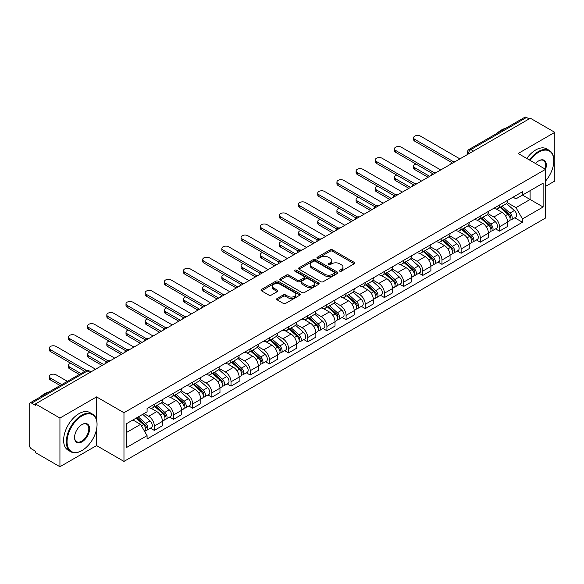 <?xml version="1.0" encoding="UTF-8"?>
<svg xmlns="http://www.w3.org/2000/svg" width="584" height="584" viewBox="0 0 584 584"><rect width="100%" height="100%" fill="white"/><g stroke="black" fill="none" stroke-linecap="round" stroke-linejoin="round"><path stroke-width="0.88" d="M339.727 271.173A1.197 0.686 0 0 0 341.414 271.173L354.233 263.771A1.708 0.986 0 0 0 354.736 263.07A1.708 0.986 0 0 0 354.233 262.377L332.515 249.835A1.708 0.986 0 0 0 330.106 249.835L317.287 257.237A1.197 0.686 0 0 0 316.937 257.726A1.197 0.686 0 0 0 317.287 258.216A1.197 0.686 0 0 0 318.974 258.216L320.631 257.259A5.46 3.154 0 0 1 328.354 257.259L330.164 258.303A5.46 3.154 0 0 1 331.763 260.53A5.46 3.154 0 0 1 330.164 262.763L328.507 263.72A1.197 0.686 0 0 0 328.157 264.209A1.197 0.686 0 0 0 328.507 264.691A1.197 0.686 0 0 0 330.194 264.691L331.858 263.734A5.46 3.154 0 0 1 339.574 263.734L341.385 264.778A5.46 3.154 0 0 1 342.983 267.012A5.46 3.154 0 0 1 341.385 269.239L339.727 270.195A1.197 0.686 0 0 0 339.377 270.684A1.197 0.686 0 0 0 339.727 271.173L339.727 270.195M277.137 298.461A1.708 0.986 0 0 0 276.641 299.154A1.708 0.986 0 0 0 277.137 299.855L283.233 303.373A1.708 0.986 0 0 0 285.642 303.373L299.884 295.154A1.708 0.986 0 0 0 300.38 294.453A1.708 0.986 0 0 0 299.884 293.759L278.166 281.218A1.708 0.986 0 0 0 275.75 281.218L261.515 289.438A1.708 0.986 0 0 0 261.012 290.138A1.708 0.986 0 0 0 261.515 290.832L268.874 295.081A1.708 0.986 0 0 0 271.29 295.081L277.378 291.562A1.708 0.986 0 0 0 277.882 290.868A1.708 0.986 0 0 0 277.378 290.168L273.728 288.065A4.562 2.635 0 0 1 272.392 286.197A4.562 2.635 0 0 1 275.21 283.766A4.562 2.635 0 0 1 280.181 284.335L294.482 292.591A4.562 2.635 0 0 1 295.818 294.453A4.562 2.635 0 0 1 293 296.891A4.562 2.635 0 0 1 288.029 296.314L285.642 294.942A1.708 0.986 0 0 0 283.233 294.942L277.137 298.461L277.137 299.855M123.969 412.727L96.557 396.901L59.933 418.049L35.471 403.931L530.338 118.216L554.8 132.342L518.169 153.49L545.58 169.316L123.969 412.727L123.969 461.411L545.58 218L545.58 169.316A10.607 6.125 -60 0 0 538.82 160.797L538.82 160.797A10.607 6.125 -60 0 0 535.564 163.535M320.755 281.707A1.708 0.986 0 0 0 323.171 281.707L337.406 273.487A1.708 0.986 0 0 0 337.902 272.794A1.708 0.986 0 0 0 337.406 272.093L315.688 259.559A1.708 0.986 0 0 0 313.272 259.559L299.037 267.779A1.708 0.986 0 0 0 298.534 268.472A1.708 0.986 0 0 0 299.037 269.166L320.755 281.707M295.351 271.429A1.197 0.686 0 0 1 296.562 271.596L296.562 270.18L318.645 282.926A1.708 0.986 0 0 1 319.141 283.62A1.708 0.986 0 0 1 318.645 284.32L304.403 292.54A1.708 0.986 0 0 1 301.994 292.54L280.276 279.999L280.276 278.604A1.708 0.986 0 0 0 279.772 279.305A1.708 0.986 0 0 0 280.276 279.999M280.276 278.604L286.372 275.086A1.708 0.986 0 0 1 288.781 275.086L297.592 280.174A1.708 0.986 0 0 0 300.001 280.174L304.045 277.838A1.708 0.986 0 0 0 304.541 277.144A1.708 0.986 0 0 0 304.045 276.451L294.876 271.151A1.197 0.686 0 0 1 294.526 270.669A1.197 0.686 0 0 1 295.263 270.027A1.197 0.686 0 0 1 296.562 270.18M59.933 418.049L59.933 466.733L35.471 452.615L35.471 451.191L31.66 448.994A3.475 2.007 -120 0 1 29.2 444.738L29.2 404.566A3.475 2.007 -120 0 1 29.923 402.975L85.6 370.825A3.475 2.007 60 0 1 87.337 371.001L31.66 403.15A3.475 2.007 -120 0 0 29.923 402.975M545.58 186.347L554.8 181.025L554.8 132.342M59.933 466.733L96.557 445.585L123.969 461.411M35.471 403.931L35.471 405.347L31.66 403.15M473.427 151.073L470.85 149.584A3.475 2.007 60 0 0 469.105 149.416L524.79 117.267A3.475 2.007 60 0 1 526.527 117.435L470.85 149.584A3.475 2.007 120 0 0 468.39 153.84L468.39 153.986M529.111 118.924L526.527 117.435M499.488 205.013A7.993 4.614 60 0 1 497.831 208.597L505.941 203.918A7.993 4.614 -120 0 0 507.598 200.327M487.976 213.62L493.83 217.007A7.993 4.614 60 0 1 499.488 226.796L507.598 222.11A7.993 4.614 -120 0 0 501.948 212.321L496.137 208.97M507.598 222.11L507.598 226.446L499.488 231.125L495.597 228.877M497.831 208.597A7.993 4.614 60 0 1 493.896 208.24M499.488 226.796L499.488 231.125M480.311 216.08A7.993 4.614 60 0 1 478.654 219.672L486.771 214.985A7.993 4.614 -120 0 0 488.421 211.401M476.42 239.951L480.311 242.199L488.421 237.513L488.421 233.184A7.993 4.614 -120 0 0 482.771 223.387L476.96 220.037M478.654 219.672A7.993 4.614 60 0 1 474.719 219.307M468.799 224.694L474.661 228.074A7.993 4.614 60 0 1 480.311 237.871L480.311 242.199M461.134 227.154A7.993 4.614 60 0 1 459.477 230.738L467.594 226.059A7.993 4.614 -120 0 0 469.251 222.468M457.243 251.025L461.134 253.266L469.251 248.587L469.251 244.258A7.993 4.614 -120 0 0 463.594 234.461L457.79 231.111M459.477 230.738A7.993 4.614 60 0 1 455.542 230.381M449.622 235.761L455.484 239.148A7.993 4.614 60 0 1 461.134 248.937L461.134 253.266M441.964 238.221A7.993 4.614 60 0 1 440.307 241.812L448.417 237.126A7.993 4.614 -120 0 0 450.074 233.542M438.073 262.092L441.964 264.34L450.074 259.654L450.074 255.325A7.993 4.614 -120 0 0 444.417 245.536L438.613 242.177M440.307 241.812A7.993 4.614 60 0 1 436.365 241.455M430.444 246.835L436.306 250.215A7.993 4.614 60 0 1 441.964 260.011L441.964 264.34M422.787 249.295A7.993 4.614 60 0 1 421.13 252.879L429.24 248.2A7.993 4.614 -120 0 0 430.897 244.608M418.896 273.166L422.787 275.407L430.897 270.728L430.897 266.399A7.993 4.614 -120 0 0 425.247 256.602L419.436 253.252M421.13 252.879A7.993 4.614 60 0 1 417.195 252.522M411.275 257.902L417.129 261.289A7.993 4.614 60 0 1 422.787 271.078L422.787 275.407M403.61 260.362A7.993 4.614 60 0 1 401.953 263.953L410.07 259.267A7.993 4.614 -120 0 0 411.72 255.683M399.719 284.233L403.61 286.481L411.72 281.795L411.72 277.466A7.993 4.614 -120 0 0 406.07 267.676L400.259 264.318M401.953 263.953A7.993 4.614 60 0 1 398.018 263.596M392.098 268.976L397.952 272.356A7.993 4.614 60 0 1 403.61 282.152L403.61 286.481M384.433 271.436A7.993 4.614 60 0 1 382.776 275.027L390.893 270.341A7.993 4.614 -120 0 0 392.55 266.749M380.542 295.307L384.433 297.548L392.55 292.869L392.55 288.54A7.993 4.614 -120 0 0 386.893 278.743L381.089 275.392M382.776 275.027A7.993 4.614 60 0 1 378.841 274.662M372.921 280.043L378.782 283.43A7.993 4.614 60 0 1 384.433 293.219L384.433 297.548M365.263 282.503A7.993 4.614 60 0 1 363.606 286.094L371.716 281.408A7.993 4.614 -120 0 0 373.373 277.823M361.372 306.374L365.263 308.622L373.373 303.935L373.373 299.607A7.993 4.614 -120 0 0 367.716 289.817L361.912 286.459M363.606 286.094A7.993 4.614 60 0 1 359.664 285.737M353.743 291.117L359.605 294.497A7.993 4.614 60 0 1 365.263 304.293L365.263 308.622M346.086 293.577A7.993 4.614 60 0 1 344.429 297.168L352.539 292.482A7.993 4.614 -120 0 0 354.196 288.89M342.195 317.448L346.086 319.689L354.196 315.01L354.196 310.681A7.993 4.614 -120 0 0 348.546 300.884L342.735 297.533M344.429 297.168A7.993 4.614 60 0 1 340.494 296.803M334.574 302.183L340.428 305.571A7.993 4.614 60 0 1 346.086 315.36L346.086 319.689M326.909 304.644A7.993 4.614 60 0 1 325.252 308.235L333.362 303.556A7.993 4.614 -120 0 0 335.019 299.964M323.018 328.515L326.909 330.763L335.019 326.076L335.019 321.748A7.993 4.614 -120 0 0 329.369 311.958L323.558 308.608M325.252 308.235A7.993 4.614 60 0 1 321.317 307.877M315.397 313.258L321.251 316.637A7.993 4.614 60 0 1 326.909 326.434L326.909 330.763M307.731 315.718A7.993 4.614 60 0 1 306.074 319.309L314.192 314.623A7.993 4.614 -120 0 0 315.849 311.031M303.841 339.589L307.731 341.837L315.849 337.151L315.849 332.822A7.993 4.614 -120 0 0 310.192 323.025L304.388 319.674M306.074 319.309A7.993 4.614 60 0 1 302.14 318.944M296.219 324.332L302.081 327.712A7.993 4.614 60 0 1 307.731 337.508L307.731 341.837M288.554 326.792A7.993 4.614 60 0 1 286.905 330.376L295.015 325.697A7.993 4.614 -120 0 0 296.672 322.105M284.671 350.656L288.562 352.904L296.672 348.217L296.672 343.888A7.993 4.614 -120 0 0 291.014 334.099L285.211 330.748M286.905 330.376A7.993 4.614 60 0 1 282.963 330.018M277.042 335.398L282.904 338.778A7.993 4.614 60 0 1 288.562 348.575L288.562 352.904M269.385 337.859A7.993 4.614 60 0 1 267.728 341.45L275.838 336.764A7.993 4.614 -120 0 0 277.495 333.172M265.494 361.73L269.385 363.978L277.495 359.291L277.495 354.962A7.993 4.614 -120 0 0 271.845 345.166L266.034 341.815M267.728 341.45A7.993 4.614 60 0 1 263.793 341.085M257.873 346.473L263.727 349.852A7.993 4.614 60 0 1 269.385 359.649L269.385 363.978M250.207 348.933A7.993 4.614 60 0 1 248.55 352.517L256.661 347.838A7.993 4.614 -120 0 0 258.318 344.246M246.317 372.804L250.207 375.045L258.318 370.365L258.318 366.037A7.993 4.614 -120 0 0 252.668 356.24L246.857 352.889M248.55 352.517A7.993 4.614 60 0 1 244.616 352.159M238.695 357.539L244.55 360.927A7.993 4.614 60 0 1 250.207 370.716L250.207 375.045M231.03 359.999A7.993 4.614 60 0 1 229.373 363.591L237.491 358.904A7.993 4.614 -120 0 0 239.148 355.32M227.139 383.87L231.03 386.119L239.148 381.432L239.148 377.103A7.993 4.614 -120 0 0 233.49 367.314L227.687 363.956M229.373 363.591A7.993 4.614 60 0 1 225.439 363.226M219.518 368.613L225.38 371.993A7.993 4.614 60 0 1 231.03 381.79L231.03 386.119M211.853 371.074A7.993 4.614 60 0 1 210.203 374.658L218.314 369.979A7.993 4.614 -120 0 0 219.971 366.387M207.97 394.945L211.861 397.186L219.971 392.506L219.971 388.178A7.993 4.614 -120 0 0 214.313 378.381L208.51 375.03M210.203 374.658A7.993 4.614 60 0 1 206.262 374.3M200.341 379.68L206.203 383.067A7.993 4.614 60 0 1 211.861 392.857L211.861 397.186M192.683 382.14A7.993 4.614 60 0 1 191.026 385.732L199.137 381.045A7.993 4.614 -120 0 0 200.794 377.461M188.793 406.011L192.683 408.26L200.794 403.573L200.794 399.244A7.993 4.614 -120 0 0 195.144 389.455L189.333 386.097M191.026 385.732A7.993 4.614 60 0 1 187.092 385.374M181.171 390.754L187.026 394.134A7.993 4.614 60 0 1 192.683 403.931L192.683 408.26M173.506 393.214A7.993 4.614 60 0 1 171.849 396.806L179.96 392.119A7.993 4.614 -120 0 0 181.617 388.528M169.615 417.086L173.506 419.327L181.617 414.647L181.617 410.318A7.993 4.614 -120 0 0 175.966 400.522L170.156 397.171M171.849 396.806A7.993 4.614 60 0 1 167.915 396.441M161.994 401.821L167.849 405.208A7.993 4.614 60 0 1 173.506 414.998L173.506 419.327M154.329 404.281A7.993 4.614 60 0 1 152.672 407.873L160.79 403.186A7.993 4.614 -120 0 0 162.447 399.602M150.438 428.152L154.329 430.401L162.447 425.714L162.447 421.385A7.993 4.614 -120 0 0 156.789 411.596L150.986 408.238M152.672 407.873A7.993 4.614 60 0 1 148.737 407.515M144.007 413.581L148.679 416.275A7.993 4.614 60 0 1 154.329 426.072L154.329 430.401M513.066 197.166L515.957 198.837L543.12 183.15L530.097 190.676L530.097 199.472L515.957 207.634L507.146 202.553M126.429 432.532L140.561 424.371L147.08 435.649L126.429 447.57L126.429 423.728L147.08 411.808L147.08 408.471L522.476 191.742L522.476 195.078L543.12 206.999L522.476 218.92L515.957 207.634M543.12 183.15L543.12 206.999M147.08 435.649L147.08 438.986L522.476 222.256L522.476 218.92M96.557 396.901L96.557 419.918M96.557 429.189L96.557 445.585M140.561 424.371L132.94 419.969M514.774 217.81L522.476 222.256M340.202 271.341L341.385 270.655A5.46 3.154 0 0 0 342.983 268.428L342.983 267.012M331.763 260.53L331.763 261.953A5.46 3.154 0 0 1 330.164 264.18L328.982 264.859M354.211 263.786L332.515 251.259A1.708 0.986 0 0 0 330.106 251.259L317.762 258.383M337.384 273.502L315.688 260.975A1.708 0.986 0 0 0 313.272 260.975L299.059 269.18M334.391 273.276A1.197 0.686 0 0 0 334.741 272.794A1.197 0.686 0 0 0 334.391 272.305L315.323 261.296A1.197 0.686 0 0 0 313.637 261.296L311.885 262.304A5.46 3.154 0 0 0 310.286 264.537A5.46 3.154 0 0 0 311.885 266.764L324.916 274.29A5.46 3.154 0 0 0 332.639 274.29L334.391 273.276L334.391 274.699A1.197 0.686 0 0 0 334.741 274.21L334.741 272.794M310.286 264.537L310.286 265.954A5.46 3.154 0 0 0 311.885 268.187L311.885 266.764M334.391 274.699L332.639 275.706A5.46 3.154 0 0 1 324.916 275.706L311.885 268.187M280.298 280.013L286.372 276.509L286.372 275.086M304.541 277.144L304.541 278.561A1.708 0.986 0 0 1 304.045 279.262L300.001 281.597A1.708 0.986 0 0 1 297.592 281.597L288.781 276.509A1.708 0.986 0 0 0 286.372 276.509M296.562 271.596L318.623 284.335M306.731 285.452A4.562 2.635 0 0 0 311.703 286.021A4.562 2.635 0 0 0 314.521 283.59A4.562 2.635 0 0 0 313.185 281.722L308.148 278.816A1.708 0.986 0 0 0 305.731 278.816L301.694 281.152A1.708 0.986 0 0 0 301.191 281.846A1.708 0.986 0 0 0 301.694 282.546L306.731 285.452L306.731 286.868A4.562 2.635 0 0 0 311.703 287.445A4.562 2.635 0 0 0 314.521 285.007L314.521 283.59M301.191 281.846L301.191 283.269A1.708 0.986 0 0 0 301.694 283.963L301.694 282.546M306.731 286.868L301.694 283.963M295.818 294.453L295.818 295.876A4.562 2.635 0 0 1 293 298.307A4.562 2.635 0 0 1 288.029 297.738L285.642 296.358A1.708 0.986 0 0 0 283.233 296.358L277.159 299.869M272.392 286.197L272.392 287.62A4.562 2.635 0 0 0 273.728 289.481L273.728 288.065M277.378 290.168L277.378 291.562L273.728 289.481M299.862 295.161L278.166 282.641A1.708 0.986 0 0 0 275.75 282.641L261.537 290.847L261.515 289.438M500.043 207.32L507.854 214.299A4.343 2.511 60 0 1 509.219 221.015L507.598 221.949M500.247 207.51L503.926 209.634M415.954 164.024A4 2.307 -0 0 0 413.625 166.119A4 2.307 -0 0 0 414.793 167.754L429.671 176.339M500.831 206.867L509.525 214.627A2.088 1.204 60 0 1 510.175 217.854A2.088 1.204 60 0 1 509.985 217.927M502.13 206.116L509.941 213.087A4.343 2.511 60 0 1 511.307 219.81A4.343 2.511 60 0 1 509.993 219.949M506.489 203.502L514.373 210.532A4.343 2.511 60 0 1 515.73 217.255L511.307 219.81M428.072 177.266L414.793 169.601A4 2.307 180 0 1 413.625 167.966L413.625 166.119M451.644 162.483L414.793 141.211A4 2.307 180 0 1 413.625 139.576L413.625 137.736A4 2.307 -0 0 0 414.793 139.364L453.228 161.556M459.907 158.885L420.451 136.101A4 2.307 -0 0 0 416.093 135.605A4 2.307 -0 0 0 413.625 137.736M480.866 218.394L488.677 225.366A4.343 2.511 60 0 1 490.042 232.089L488.421 233.023M481.07 218.577L484.749 220.701M396.784 175.09A4 2.307 -0 0 0 394.448 177.193A4 2.307 -0 0 0 395.624 178.821L410.494 187.413M481.654 217.941L490.348 225.694A2.088 1.204 60 0 1 491.005 228.921A2.088 1.204 60 0 1 490.815 229.001M482.953 217.19L490.772 224.161A4.343 2.511 60 0 1 492.137 230.877A4.343 2.511 60 0 1 490.823 231.023M487.311 214.569L495.195 221.606A4.343 2.511 60 0 1 496.561 228.322L492.137 230.877M408.895 188.333L395.624 180.668A4 2.307 180 0 1 394.448 179.04L394.448 177.193M461.689 229.468L469.507 236.44A4.343 2.511 60 0 1 470.872 243.156L469.244 244.09M461.9 229.651L465.572 231.775M377.607 186.165A4 2.307 -0 0 0 375.271 188.26A4 2.307 -0 0 0 376.446 189.895L391.316 198.48M462.477 229.008L471.171 236.768A2.088 1.204 60 0 1 471.828 239.995A2.088 1.204 60 0 1 471.638 240.068M463.784 228.256L471.595 235.228A4.343 2.511 60 0 1 472.96 241.951A4.343 2.511 60 0 1 471.646 242.09M468.134 225.643L476.018 232.673A4.343 2.511 60 0 1 477.384 239.396L472.96 241.951M389.718 199.407L376.446 191.742A4 2.307 180 0 1 375.271 190.107L375.271 188.26M442.519 240.535L450.33 247.506A4.343 2.511 60 0 1 451.695 254.23L450.074 255.164M442.723 240.718L446.402 242.842M358.43 197.231A4 2.307 -0 0 0 356.101 199.334A4 2.307 -0 0 0 357.269 200.969L372.139 209.554M443.3 240.082L452.001 247.842A2.088 1.204 60 0 1 452.651 251.062A2.088 1.204 60 0 1 452.461 251.142M444.606 239.331L452.417 246.302A4.343 2.511 60 0 1 453.783 253.018A4.343 2.511 60 0 1 452.469 253.164M448.965 236.717L456.841 243.747A4.343 2.511 60 0 1 458.206 250.47L453.783 253.018M370.548 210.474L357.269 202.809A4 2.307 180 0 1 356.101 201.181L356.101 199.334M432.467 173.558L395.624 152.285A4 2.307 180 0 1 394.448 150.65L394.448 148.803A4 2.307 -0 0 0 395.624 150.438L434.058 172.623M440.73 169.951L401.274 147.175A4 2.307 -0 0 0 396.916 146.672A4 2.307 -0 0 0 394.448 148.803M413.289 184.624L376.446 163.352A4 2.307 180 0 1 375.271 161.724L375.271 159.877A4 2.307 -0 0 0 376.446 161.505L414.881 183.697M421.553 181.025L382.097 158.242A4 2.307 -0 0 0 377.746 157.746A4 2.307 -0 0 0 375.271 159.877M394.12 195.698L357.269 174.426A4 2.307 180 0 1 356.101 172.791L356.101 170.944A4 2.307 -0 0 0 357.269 172.579L395.704 194.771M402.383 192.092L362.927 169.316A4 2.307 -0 0 0 358.569 168.812A4 2.307 -0 0 0 356.101 170.944M545.58 181.011A21.206 12.242 120 0 0 553.814 160.797A21.206 12.242 120 0 0 538.82 152.139A21.206 12.242 120 0 0 530.111 160.381M529.484 160.016A21.732 12.549 -60 0 1 538.455 151.504A21.732 12.549 -60 0 1 549.318 150.424A21.732 12.549 -60 0 1 553.814 160.374A21.732 12.549 -60 0 1 553.814 160.585M544.93 168.937A10.081 5.818 120 0 0 543.492 160.512A10.081 5.818 120 0 0 538.63 160.907M496.94 133.342A21.732 12.549 -60 0 1 501.327 130.071A21.732 12.549 -60 0 1 505.722 128.276M526.775 158.454A21.732 12.549 -60 0 1 535.747 149.942A21.732 12.549 -60 0 1 546.609 148.862L549.318 150.424M81.687 450.695L82.052 450.483A21.206 12.242 120 0 0 97.053 424.51A21.206 12.242 120 0 0 82.052 415.852A21.206 12.242 120 0 0 67.058 441.825A21.206 12.242 120 0 0 82.052 450.483L81.687 450.695A21.732 12.549 -60 0 1 70.825 451.775A21.732 12.549 -60 0 1 67.489 434.357A21.732 12.549 -60 0 1 81.687 415.209A21.732 12.549 -60 0 1 92.549 414.136A21.732 12.549 -60 0 1 97.053 424.086A21.732 12.549 -60 0 1 97.053 424.298M82.052 424.51L82.052 424.51A10.607 6.125 -60 0 1 89.556 428.839A10.607 6.125 -60 0 1 82.052 441.825A10.607 6.125 -60 0 1 74.555 437.496A10.607 6.125 -60 0 1 82.052 424.51L82.052 424.51M74.562 437.277A10.081 5.818 120 0 0 76.643 441.686A10.081 5.818 120 0 0 81.687 441.19A10.081 5.818 120 0 0 88.272 432.299A10.081 5.818 120 0 0 86.724 424.225A10.081 5.818 120 0 0 81.87 424.619M40.172 397.054A21.732 12.549 -60 0 1 44.566 393.784A21.732 12.549 -60 0 1 48.954 391.988M70.825 451.775L68.116 450.213A21.732 12.549 -60 0 1 64.787 432.802A21.732 12.549 -60 0 1 78.979 413.654A21.732 12.549 -60 0 1 89.848 412.574L92.549 414.136M423.342 251.609L431.153 258.581A4.343 2.511 60 0 1 432.518 265.297L430.897 266.238M423.546 251.792L427.225 253.916M339.253 208.306A4 2.307 -0 0 0 336.924 210.401A4 2.307 -0 0 0 338.092 212.036L352.97 220.621M424.13 251.149L432.824 258.909A2.088 1.204 60 0 1 433.474 262.136A2.088 1.204 60 0 1 433.284 262.209M425.429 250.397L433.24 257.369A4.343 2.511 60 0 1 434.606 264.092A4.343 2.511 60 0 1 433.291 264.231M429.787 247.784L437.671 254.821A4.343 2.511 60 0 1 439.029 261.537L434.606 264.092M351.371 221.548L338.092 213.883A4 2.307 180 0 1 336.924 212.248L336.924 210.401M404.164 262.676L411.976 269.647A4.343 2.511 60 0 1 413.341 276.371L411.72 277.305M404.369 262.858L408.048 264.983M320.083 219.38A4 2.307 -0 0 0 317.747 221.475A4 2.307 -0 0 0 318.922 223.11L333.793 231.695M404.953 262.223L413.647 269.983A2.088 1.204 60 0 1 414.304 273.202A2.088 1.204 60 0 1 414.114 273.283M406.252 261.471L414.071 268.443A4.343 2.511 60 0 1 415.436 275.166A4.343 2.511 60 0 1 414.122 275.305M410.61 258.858L418.494 265.888A4.343 2.511 60 0 1 419.859 272.611L415.436 275.166M332.194 232.614L318.922 224.949A4 2.307 180 0 1 317.747 223.322L317.747 221.475M374.943 206.765L338.092 185.493A4 2.307 180 0 1 336.924 183.865L336.924 182.018A4 2.307 -0 0 0 338.092 183.646L376.527 205.838M383.206 203.166L343.75 180.383A4 2.307 -0 0 0 339.392 179.887A4 2.307 -0 0 0 336.924 182.018M355.766 217.839L318.922 196.567A4 2.307 180 0 1 317.747 194.932L317.747 193.085A4 2.307 -0 0 0 318.922 194.72L357.35 216.912M364.029 214.233L324.573 191.457A4 2.307 -0 0 0 320.214 190.953A4 2.307 -0 0 0 317.747 193.085M384.987 273.75L392.806 280.721A4.343 2.511 60 0 1 394.171 287.438L392.543 288.379M385.199 273.933L388.871 276.057M300.906 230.446A4 2.307 -0 0 0 298.57 232.549A4 2.307 -0 0 0 299.745 234.177L314.615 242.762M385.776 273.29L394.47 281.05A2.088 1.204 60 0 1 395.127 284.277A2.088 1.204 60 0 1 394.937 284.35M387.082 272.538L394.894 279.517A4.343 2.511 60 0 1 396.259 286.233A4.343 2.511 60 0 1 394.945 286.372M391.433 269.925L399.317 276.962A4.343 2.511 60 0 1 400.682 283.678L396.259 286.233M313.017 243.689L299.745 236.024A4 2.307 180 0 1 298.57 234.388L298.57 232.549M365.818 284.817L373.629 291.788A4.343 2.511 60 0 1 374.994 298.512L373.373 299.446M366.022 285.007L369.701 287.124M281.729 241.52A4 2.307 -0 0 0 279.4 243.616A4 2.307 -0 0 0 280.568 245.251L295.438 253.836M366.599 284.364L375.3 292.124A2.088 1.204 60 0 1 375.95 295.351A2.088 1.204 60 0 1 375.76 295.424M367.905 283.612L375.716 290.584A4.343 2.511 60 0 1 377.081 297.307A4.343 2.511 60 0 1 375.767 297.446M372.263 280.999L380.14 288.029A4.343 2.511 60 0 1 381.505 294.752L377.081 297.307M293.847 254.755L280.568 247.09A4 2.307 180 0 1 279.4 245.463L279.4 243.616M346.641 295.891L354.452 302.862A4.343 2.511 60 0 1 355.817 309.578L354.196 310.52M346.845 296.073L350.524 298.198M262.552 252.587A4 2.307 -0 0 0 260.223 254.69A4 2.307 -0 0 0 261.391 256.318L276.268 264.902M347.429 295.431L356.123 303.191A2.088 1.204 60 0 1 356.773 306.418A2.088 1.204 60 0 1 356.583 306.49M348.728 294.686L356.539 301.658A4.343 2.511 60 0 1 357.904 308.374A4.343 2.511 60 0 1 356.59 308.513M353.086 292.066L360.97 299.103A4.343 2.511 60 0 1 362.328 305.819L357.904 308.374M274.67 265.829L261.391 258.164A4 2.307 180 0 1 260.223 256.529L260.223 254.69M327.463 306.958L335.274 313.929A4.343 2.511 60 0 1 336.639 320.652L335.019 321.587M327.668 307.147L331.347 309.272M243.375 263.661A4 2.307 -0 0 0 241.046 265.757A4 2.307 -0 0 0 242.221 267.392L257.091 275.976M328.252 306.505L336.946 314.265A2.088 1.204 60 0 1 337.603 317.492A2.088 1.204 60 0 1 337.413 317.565M329.551 305.753L337.369 312.725A4.343 2.511 60 0 1 338.727 319.448A4.343 2.511 60 0 1 337.421 319.587M333.909 303.14L341.793 310.17A4.343 2.511 60 0 1 343.158 316.893L338.727 319.448M255.493 276.896L242.221 269.239A4 2.307 180 0 1 241.046 267.603L241.046 265.757M308.286 318.032L316.105 325.003A4.343 2.511 60 0 1 317.462 331.727L315.842 332.661M308.498 318.214L312.17 320.339M224.205 274.728A4 2.307 -0 0 0 221.869 276.831A4 2.307 -0 0 0 223.044 278.458L237.914 287.051M309.075 317.579L317.769 325.332A2.088 1.204 60 0 1 318.426 328.558A2.088 1.204 60 0 1 318.236 328.639M310.374 316.827L318.192 323.799A4.343 2.511 60 0 1 319.558 330.515A4.343 2.511 60 0 1 318.243 330.654M314.732 314.207L322.616 321.244A4.343 2.511 60 0 1 323.981 327.96L319.558 330.515M236.316 287.97L223.044 280.305A4 2.307 180 0 1 221.869 278.67L221.869 276.831M289.109 329.099L296.928 336.077A4.343 2.511 60 0 1 298.293 342.793L296.672 343.728M289.321 329.288L293 331.413M205.028 285.802A4 2.307 -0 0 0 202.699 287.897A4 2.307 -0 0 0 203.867 289.533L218.737 298.117M289.898 328.646L298.599 336.406A2.088 1.204 60 0 1 299.249 339.632A2.088 1.204 60 0 1 299.059 339.706M291.204 327.894L299.015 334.866A4.343 2.511 60 0 1 300.38 341.589A4.343 2.511 60 0 1 299.066 341.728M295.562 325.281L303.439 332.311A4.343 2.511 60 0 1 304.804 339.034L300.38 341.589M217.138 299.037L203.867 291.379A4 2.307 180 0 1 202.699 289.744L202.699 287.897M269.939 340.173L277.75 347.144A4.343 2.511 60 0 1 279.115 353.868L277.495 354.802M270.144 340.355L273.823 342.479M185.851 296.869A4 2.307 -0 0 0 183.522 298.971A4 2.307 -0 0 0 184.69 300.599L199.567 309.192M270.728 339.72L279.422 347.473A2.088 1.204 60 0 1 280.072 350.699A2.088 1.204 60 0 1 279.882 350.78M272.027 338.968L279.838 345.94A4.343 2.511 60 0 1 281.203 352.656A4.343 2.511 60 0 1 279.889 352.802M276.385 336.347L284.269 343.385A4.343 2.511 60 0 1 285.627 350.101L281.203 352.656M197.969 310.111L184.69 302.446A4 2.307 180 0 1 183.522 300.818L183.522 298.971M250.762 351.247L258.573 358.218A4.343 2.511 60 0 1 259.938 364.934L258.318 365.869M250.967 351.429L254.646 353.554M166.674 307.943A4 2.307 -0 0 0 164.345 310.038A4 2.307 -0 0 0 165.52 311.673L180.39 320.258M251.551 350.787L260.245 358.547A2.088 1.204 60 0 1 260.902 361.773A2.088 1.204 60 0 1 260.712 361.846M252.85 350.035L260.668 357.007A4.343 2.511 60 0 1 262.026 363.73A4.343 2.511 60 0 1 260.719 363.868M257.208 347.422L265.092 354.452A4.343 2.511 60 0 1 266.457 361.175L262.026 363.73M178.792 321.185L165.52 313.52A4 2.307 180 0 1 164.345 311.885L164.345 310.038M336.588 228.906L299.745 207.634A4 2.307 180 0 1 298.57 206.006L298.57 204.159A4 2.307 -0 0 0 299.745 205.794L338.18 227.979M344.852 225.307L305.396 202.524A4 2.307 -0 0 0 301.037 202.028A4 2.307 -0 0 0 298.57 204.159M317.419 239.98L280.568 218.708A4 2.307 180 0 1 279.4 217.073L279.4 215.226A4 2.307 -0 0 0 280.568 216.861L319.003 239.053M325.682 236.374L286.226 213.598A4 2.307 -0 0 0 281.868 213.094A4 2.307 -0 0 0 279.4 215.226M298.241 251.054L261.391 229.775A4 2.307 180 0 1 260.223 228.147L260.223 226.3A4 2.307 -0 0 0 261.391 227.935L299.826 250.12M306.505 247.448L267.049 224.665A4 2.307 -0 0 0 262.69 224.168A4 2.307 -0 0 0 260.223 226.3M279.064 262.121L242.221 240.849A4 2.307 180 0 1 241.046 239.214L241.046 237.374A4 2.307 -0 0 0 242.221 239.002L280.649 261.194M287.328 258.522L247.871 235.739A4 2.307 -0 0 0 243.513 235.235A4 2.307 -0 0 0 241.046 237.374M259.887 273.195L223.044 251.916A4 2.307 180 0 1 221.869 250.288L221.869 248.441A4 2.307 -0 0 0 223.044 250.076L261.479 272.261M268.151 269.589L228.694 246.806A4 2.307 -0 0 0 224.336 246.309A4 2.307 -0 0 0 221.869 248.441M240.718 284.262L203.867 262.99A4 2.307 180 0 1 202.699 261.355L202.699 259.515A4 2.307 -0 0 0 203.867 261.143L242.302 283.335M248.981 280.663L209.525 257.88A4 2.307 -0 0 0 205.167 257.376A4 2.307 -0 0 0 202.699 259.515M221.54 295.336L184.69 274.064A4 2.307 180 0 1 183.522 272.429L183.522 270.582A4 2.307 -0 0 0 184.69 272.217L223.124 294.402M229.804 291.73L190.347 268.954A4 2.307 -0 0 0 185.989 268.45A4 2.307 -0 0 0 183.522 270.582M202.363 306.403L165.52 285.131A4 2.307 180 0 1 164.345 283.495L164.345 281.656A4 2.307 -0 0 0 165.52 283.284L203.947 305.476M210.627 302.804L171.17 280.021A4 2.307 -0 0 0 166.812 279.524A4 2.307 -0 0 0 164.345 281.656M231.585 362.314L239.403 369.285A4.343 2.511 60 0 1 240.761 376.008L239.141 376.943M231.797 362.496L235.469 364.62M147.504 319.01A4 2.307 -0 0 0 145.168 321.112A4 2.307 -0 0 0 146.343 322.74L161.213 331.332M232.374 361.861L241.068 369.621A2.088 1.204 60 0 1 241.725 372.84A2.088 1.204 60 0 1 241.535 372.921M233.673 361.109L241.491 368.081A4.343 2.511 60 0 1 242.856 374.797A4.343 2.511 60 0 1 241.542 374.943M238.031 358.488L245.915 365.526A4.343 2.511 60 0 1 247.28 372.242L242.856 374.797M159.614 332.252L146.343 324.587A4 2.307 180 0 1 145.168 322.959L145.168 321.112M212.408 373.388L220.226 380.359A4.343 2.511 60 0 1 221.591 387.075L219.971 388.017M212.62 373.57L216.299 375.694M128.327 330.084A4 2.307 -0 0 0 125.998 332.179A4 2.307 -0 0 0 127.166 333.814L142.036 342.399M213.197 372.928L221.891 380.688A2.088 1.204 60 0 1 222.548 383.914A2.088 1.204 60 0 1 222.358 383.987M214.503 372.176L222.314 379.147A4.343 2.511 60 0 1 223.679 385.871A4.343 2.511 60 0 1 222.365 386.009M218.861 369.562L226.738 376.592A4.343 2.511 60 0 1 228.103 383.316L223.679 385.871M140.437 343.326L127.166 335.661A4 2.307 180 0 1 125.998 334.026L125.998 332.179M193.238 384.454L201.049 391.426A4.343 2.511 60 0 1 202.414 398.149L200.794 399.084M193.443 384.637L197.122 386.761M109.15 341.158A4 2.307 -0 0 0 106.821 343.253A4 2.307 -0 0 0 107.989 344.888L122.866 353.473M194.027 384.002L202.721 391.762A2.088 1.204 60 0 1 203.371 394.981A2.088 1.204 60 0 1 203.181 395.061M195.326 383.25L203.137 390.221A4.343 2.511 60 0 1 204.502 396.945A4.343 2.511 60 0 1 203.188 397.084M199.684 380.637L207.568 387.666A4.343 2.511 60 0 1 208.926 394.39L204.502 396.945M121.268 354.393L107.989 346.728A4 2.307 180 0 1 106.821 345.1L106.821 343.253M174.061 395.529L181.872 402.5A4.343 2.511 60 0 1 183.237 409.216L181.617 410.158M174.266 395.711L177.945 397.835M89.972 352.225A4 2.307 -0 0 0 87.644 354.327A4 2.307 -0 0 0 88.819 355.955L103.689 364.54M174.85 395.069L183.544 402.829A2.088 1.204 60 0 1 184.201 406.055A2.088 1.204 60 0 1 184.011 406.128M176.149 394.317L183.967 401.296A4.343 2.511 60 0 1 185.325 408.012A4.343 2.511 60 0 1 184.018 408.15M180.507 391.703L188.391 398.741A4.343 2.511 60 0 1 189.756 405.457L185.325 408.012M102.09 365.467L88.819 357.802A4 2.307 180 0 1 87.644 356.167L87.644 354.327M154.884 406.595L162.702 413.567A4.343 2.511 60 0 1 164.06 420.29L162.44 421.225M155.096 406.785L158.768 408.902M70.803 363.299A4 2.307 -0 0 0 68.467 365.394A4 2.307 -0 0 0 69.642 367.029L80.913 373.534M155.672 406.143L164.367 413.903A2.088 1.204 60 0 1 165.024 417.129A2.088 1.204 60 0 1 164.834 417.202M156.972 405.391L164.79 412.362A4.343 2.511 60 0 1 166.155 419.086A4.343 2.511 60 0 1 164.841 419.224M161.33 402.777L169.214 409.807A4.343 2.511 60 0 1 170.579 416.531L166.155 419.086M79.314 374.461L69.642 368.869A4 2.307 180 0 1 68.467 367.241L68.467 365.394M136.189 418.093L143.525 424.641A4.343 2.511 60 0 1 144.89 431.357L144.671 431.481M136.262 418.049L139.598 419.976M67.394 381.345L56.122 374.833A4 2.307 -0 0 0 51.764 374.329A4 2.307 -0 0 0 49.297 376.468A4 2.307 -0 0 0 50.465 378.096L61.736 384.608M136.977 417.64L145.19 424.969A2.088 1.204 60 0 1 145.847 428.196A2.088 1.204 60 0 1 145.657 428.269M138.277 416.888L145.613 423.436A4.343 2.511 60 0 1 146.978 430.152A4.343 2.511 60 0 1 145.664 430.291M142.7 414.333L150.037 420.881A4.343 2.511 60 0 1 151.402 427.597L146.978 430.152M60.137 385.528L50.465 379.943A4 2.307 180 0 1 49.297 378.308L49.297 376.468M183.186 317.477L146.343 296.205A4 2.307 180 0 1 145.168 294.57L145.168 292.723A4 2.307 -0 0 0 146.343 294.358L184.778 316.55M191.45 313.871L151.993 291.095A4 2.307 -0 0 0 147.635 290.591A4 2.307 -0 0 0 145.168 292.723M164.016 328.544L127.166 307.272A4 2.307 180 0 1 125.998 305.644L125.998 303.797A4 2.307 -0 0 0 127.166 305.425L165.6 327.617M172.28 324.945L132.823 302.162A4 2.307 -0 0 0 128.465 301.665A4 2.307 -0 0 0 125.998 303.797M144.839 339.618L107.989 318.346A4 2.307 180 0 1 106.821 316.711L106.821 314.864A4 2.307 -0 0 0 107.989 316.499L146.423 338.691M153.103 336.012L113.646 313.236A4 2.307 -0 0 0 109.288 312.732A4 2.307 -0 0 0 106.821 314.864M125.662 350.685L88.819 329.412A4 2.307 180 0 1 87.644 327.785L87.644 325.938A4 2.307 -0 0 0 88.819 327.566L127.246 349.758M133.926 347.086L94.469 324.303A4 2.307 -0 0 0 90.111 323.806A4 2.307 -0 0 0 87.644 325.938M106.485 361.759L69.642 340.487A4 2.307 180 0 1 68.467 338.851L68.467 337.004A4 2.307 -0 0 0 69.642 338.64L108.077 360.832M114.749 358.153L75.292 335.377A4 2.307 -0 0 0 70.934 334.873A4 2.307 -0 0 0 68.467 337.004M84.724 371.336L50.465 351.553A4 2.307 180 0 1 49.297 349.925L49.297 348.079A4 2.307 -0 0 0 50.465 349.714L86.439 370.482M95.579 369.227L56.122 346.443A4 2.307 -0 0 0 51.764 345.947A4 2.307 -0 0 0 49.297 348.079M468.514 153.913L468.39 153.84A3.475 2.007 0 0 1 467.368 152.424L467.368 154.57M173.506 414.998L181.617 410.318M192.683 403.931L200.794 399.244M211.861 392.857L219.971 388.178M231.03 381.79L239.148 377.103M250.207 370.716L258.318 366.037M269.385 359.649L277.495 354.962M288.562 348.575L296.672 343.888M307.731 337.508L315.849 332.822M326.909 326.434L335.019 321.748M346.086 315.36L354.196 310.681M365.263 304.293L373.373 299.607M384.433 293.219L392.55 288.54M403.61 282.152L411.72 277.466M422.787 271.078L430.897 266.399M441.964 260.011L450.074 255.325M461.134 248.937L469.251 244.258M480.311 237.871L488.421 233.184M154.329 426.072L162.447 421.385M148.679 416.275L156.789 411.596M167.849 405.208L175.966 400.522M187.026 394.134L195.144 389.455M206.203 383.067L214.313 378.381M225.38 371.993L233.49 367.314M244.55 360.927L252.668 356.24M263.727 349.852L271.845 345.166M282.904 338.778L291.014 334.099M302.081 327.712L310.192 323.025M321.251 316.637L329.369 311.958M340.428 305.571L348.546 300.884M359.605 294.497L367.716 289.817M378.782 283.43L386.893 278.743M397.952 272.356L406.07 267.676M417.129 261.289L425.247 256.602M436.306 250.215L444.417 245.536M455.484 239.148L463.594 234.461M474.661 228.074L482.771 223.387M493.83 217.007L501.948 212.321M454.899 161.775A3.475 2.007 120 0 0 453.359 162.659M435.722 172.842A3.475 2.007 120 0 0 434.189 173.733M416.545 183.916A3.475 2.007 120 0 0 415.012 184.799M397.368 194.983A3.475 2.007 120 0 0 395.835 195.874M378.198 206.057A3.475 2.007 120 0 0 376.658 206.94M359.021 217.131A3.475 2.007 120 0 0 357.488 218.014M339.844 228.198A3.475 2.007 120 0 0 338.311 229.081M320.667 239.272A3.475 2.007 120 0 0 319.134 240.155M301.497 250.339A3.475 2.007 120 0 0 299.957 251.229M282.32 261.413A3.475 2.007 120 0 0 280.787 262.296M263.143 272.48A3.475 2.007 120 0 0 261.61 273.37M243.966 283.554A3.475 2.007 120 0 0 242.433 284.437M224.796 294.621A3.475 2.007 120 0 0 223.256 295.511M205.619 305.695A3.475 2.007 120 0 0 204.086 306.578M186.442 316.762A3.475 2.007 120 0 0 184.909 317.652M167.265 327.836A3.475 2.007 120 0 0 165.732 328.719M148.095 338.91A3.475 2.007 120 0 0 146.555 339.793M128.918 349.977A3.475 2.007 120 0 0 127.385 350.86M109.741 361.051A3.475 2.007 120 0 0 108.208 361.934M89.921 372.49L87.337 371.001A3.475 2.007 120 0 1 89.082 370.825A3.475 3.475 0 0 0 85.6 370.825M341.385 270.655L341.385 269.239M328.507 264.691L328.507 263.72M330.164 264.18L330.164 262.763M317.287 258.216L317.287 257.237M330.106 251.259L330.106 249.835M332.515 251.259L332.515 249.835M354.233 263.771L354.233 262.377M299.037 269.166L299.037 267.779M313.272 260.975L313.272 259.559M315.688 260.975L315.688 259.559M337.406 273.487L337.406 272.093M324.916 275.706L324.916 274.29M332.639 275.706L332.639 274.29M288.781 276.509L288.781 275.086M297.592 281.597L297.592 280.174M300.001 281.597L300.001 280.174M304.045 279.262L304.045 277.838M318.645 284.32L318.645 282.926M283.233 296.358L283.233 294.942M285.642 296.358L285.642 294.942M288.029 297.738L288.029 296.314M275.75 282.641L275.75 281.218M278.166 282.641L278.166 281.218M299.884 295.154L299.884 293.759M507.854 214.299L505.416 215.7M510.613 216.898L509.825 217.35M514.373 210.532L509.941 213.087M414.793 169.601L414.793 167.754M414.793 139.364L414.793 141.211M488.677 225.366L486.246 226.774M491.436 227.972L490.655 228.417M495.195 221.606L490.772 224.161M395.624 180.668L395.624 178.821M469.507 236.44L467.069 237.841M472.259 239.038L471.478 239.491M476.018 232.673L471.595 235.228M376.446 191.742L376.446 189.895M450.33 247.506L447.891 248.915M453.082 250.113L452.301 250.565M456.841 243.747L452.417 246.302M357.269 202.809L357.269 200.969M395.624 150.438L395.624 152.285M376.446 161.505L376.446 163.352M357.269 172.579L357.269 174.426M431.153 258.581L428.714 259.982M433.912 261.179L433.124 261.632M437.671 254.821L433.24 257.369M338.092 213.883L338.092 212.036M411.976 269.647L409.545 271.056M414.735 272.253L413.954 272.706M418.494 265.888L414.071 268.443M318.922 224.949L318.922 223.11M338.092 183.646L338.092 185.493M318.922 194.72L318.922 196.567M392.806 280.721L390.368 282.13M395.558 283.32L394.777 283.773M399.317 276.962L394.894 279.517M299.745 236.024L299.745 234.177M373.629 291.788L371.19 293.197M376.381 294.394L375.6 294.847M380.14 288.029L375.716 290.584M280.568 247.09L280.568 245.251M354.452 302.862L352.013 304.271M357.211 305.461L356.423 305.914M360.97 299.103L356.539 301.658M261.391 258.164L261.391 256.318M335.274 313.929L332.844 315.338M338.034 316.535L337.253 316.988M341.793 310.17L337.369 312.725M242.221 269.239L242.221 267.392M316.105 325.003L313.666 326.412M318.857 327.602L318.076 328.055M322.616 321.244L318.192 323.799M223.044 280.305L223.044 278.458M296.928 336.077L294.489 337.479M299.68 338.676L298.899 339.129M303.439 332.311L299.015 334.866M203.867 291.379L203.867 289.533M277.75 347.144L275.312 348.553M280.51 349.743L279.721 350.196M284.269 343.385L279.838 345.94M184.69 302.446L184.69 300.599M258.573 358.218L256.142 359.62M261.333 360.817L260.552 361.27M265.092 354.452L260.668 357.007M165.52 313.52L165.52 311.673M299.745 205.794L299.745 207.634M280.568 216.861L280.568 218.708M261.391 227.935L261.391 229.775M242.221 239.002L242.221 240.849M223.044 250.076L223.044 251.916M203.867 261.143L203.867 262.99M184.69 272.217L184.69 274.064M165.52 283.284L165.52 285.131M239.403 369.285L236.965 370.694M242.156 371.891L241.374 372.344M245.915 365.526L241.491 368.081M146.343 324.587L146.343 322.74M220.226 380.359L217.788 381.761M222.978 382.958L222.197 383.411M226.738 376.592L222.314 379.147M127.166 335.661L127.166 333.814M201.049 391.426L198.611 392.835M203.809 394.032L203.02 394.485M207.568 387.666L203.137 390.221M107.989 346.728L107.989 344.888M181.872 402.5L179.441 403.902M184.632 405.099L183.85 405.551M188.391 398.741L183.967 401.296M88.819 357.802L88.819 355.955M162.702 413.567L160.264 414.976M165.454 416.173L164.673 416.626M169.214 409.807L164.79 412.362M69.642 368.869L69.642 367.029M143.525 424.641L141.423 425.853M146.277 427.24L145.496 427.692M150.037 420.881L145.613 423.436M50.465 379.943L50.465 378.096M146.343 294.358L146.343 296.205M127.166 305.425L127.166 307.272M107.989 316.499L107.989 318.346M88.819 327.566L88.819 329.412M69.642 338.64L69.642 340.487M50.465 349.714L50.465 351.553M455.191 161.6A3.475 3.475 0 0 0 450.731 164.177M436.014 172.674A3.475 3.475 0 0 0 431.554 175.251M416.845 183.748A3.475 3.475 0 0 0 412.384 186.318M397.668 194.815A3.475 3.475 0 0 0 393.207 197.392M378.49 205.889A3.475 3.475 0 0 0 374.03 208.459M359.313 216.956A3.475 3.475 0 0 0 354.853 219.533M340.143 228.03A3.475 3.475 0 0 0 335.683 230.607M320.966 239.097A3.475 3.475 0 0 0 316.506 241.674M301.789 250.171A3.475 3.475 0 0 0 297.329 252.748M282.612 261.238A3.475 3.475 0 0 0 278.152 263.815M263.442 272.312A3.475 3.475 0 0 0 258.982 274.889M244.265 283.379A3.475 3.475 0 0 0 239.805 285.956M225.088 294.453A3.475 3.475 0 0 0 220.628 297.03M205.911 305.527A3.475 3.475 0 0 0 201.451 308.096M186.741 316.594A3.475 3.475 0 0 0 182.274 319.171M167.564 327.668A3.475 3.475 0 0 0 163.104 330.237M148.387 338.735A3.475 3.475 0 0 0 143.927 341.312M129.21 349.809A3.475 3.475 0 0 0 124.75 352.386M110.04 360.875A3.475 3.475 0 0 0 105.573 363.452M90.943 371.906L89.082 370.825M469.105 149.416A3.475 3.475 0 0 0 467.368 152.424M553.814 160.797L553.814 160.374M97.053 424.51L97.053 424.086"/></g></svg>
